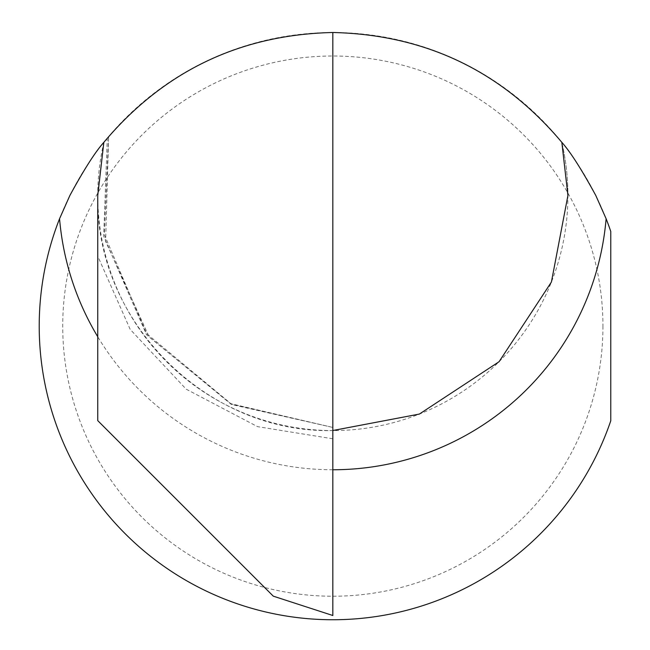 <?xml version="1.0" encoding="UTF-8"?>
<svg xmlns="http://www.w3.org/2000/svg" width="650" height="650" viewBox="0 0 650 650"><rect width="100%" height="100%" fill="white"/><g stroke="black" fill="none" stroke-linecap="round" stroke-linejoin="round"><path stroke-width="0.49" stroke-dasharray="3.25 2.44" d="M332.832 438.799L257.53 426.636L186.184 389.171L130.162 329.355L97.752 256.116L97.752 420.631L273.284 596.156L332.832 615.509L332.832 430.576C206.765 433.591 94.729 321.214 97.752 195.496A235.081 235.081 0 0 1 103.837 142.35L108.623 136.532L103.837 142.35L97.752 195.496A235.081 235.081 0 0 0 332.832 430.576A235.081 235.081 0 0 0 561.836 142.35A235.081 235.081 0 0 1 567.921 195.496M602.948 326.121A270.116 270.116 0 0 1 332.832 596.229A270.116 270.116 0 0 1 62.725 326.121A270.116 270.116 0 0 1 332.832 56.006A270.116 270.116 0 0 1 602.948 326.121M610.781 420.769L610.781 231.473A293.621 293.621 0 0 0 39.219 326.121A293.621 293.621 0 0 0 610.781 420.769M332.832 32.5L332.832 430.576M332.832 427.44L231.311 403.991L146.624 333.629L104.349 234.691L108.623 136.532L105.625 241.434L149.232 337.058L230.571 403.626L332.832 427.44L231.408 404.487L146.51 334.717L103.683 236.202L107.291 138.133M332.832 469.755A274.267 274.267 0 0 1 97.752 336.757"/><path stroke-width="0.97" d="M97.752 195.106L103.837 142.35C95.428 151.653 84.11 169.366 69.875 195.496L59.556 218.733A293.621 293.621 0 0 0 231.79 601.811A293.621 293.621 0 0 0 610.781 420.769L610.781 231.473A293.621 293.621 0 0 0 606.117 218.733L595.798 195.496C581.555 169.357 570.237 151.645 561.836 142.35L567.921 195.496L551.411 282.027L499.062 361.725L419.372 414.066L332.832 430.519M332.832 32.5L332.832 615.509L273.284 596.156L97.752 420.631L97.752 195.496L103.837 142.35C163.638 71.264 239.972 34.645 332.832 32.5C425.701 34.645 502.036 71.264 561.836 142.35M332.832 427.44L332.832 427.944M97.752 256.116L97.752 195.496M606.117 218.733A274.267 274.267 0 0 1 332.832 469.755M97.752 336.757A274.267 274.267 0 0 1 59.556 218.733"/></g></svg>
